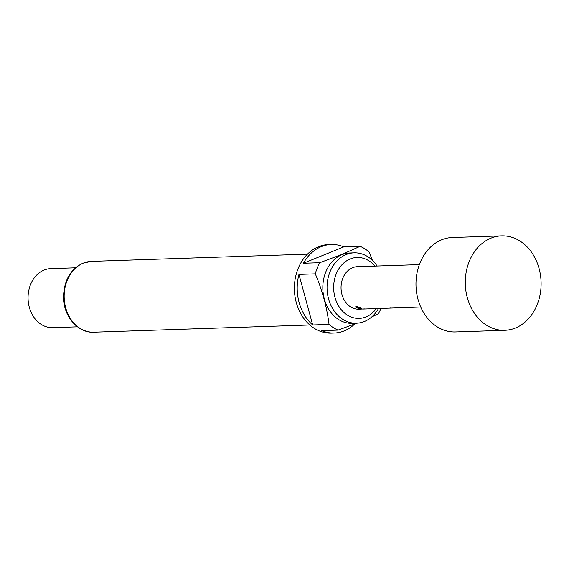 <?xml version="1.0" encoding="UTF-8"?>
<svg xmlns="http://www.w3.org/2000/svg" width="569" height="569" viewBox="0 0 569 569"><rect width="100%" height="100%" fill="white"/><g stroke="black" fill="none" stroke-linecap="round" stroke-linejoin="round"><path stroke-width="0.85" d="M356.301 306.527C360.156 307.36 361.72 308.049 360.974 308.576C356.998 308.199 355.44 307.516 356.301 306.527L355.668 306.798M361.578 308.419L355.732 306.705M361.5 308.284L361.009 308.348M501.616 235.872L452.319 237.515A47.241 37.91 88.1 0 0 441.686 239.798A47.241 37.91 88.1 0 0 416.615 292.715A47.241 37.91 88.1 0 0 455.463 331.94L504.767 330.297A47.241 37.91 88.1 0 0 515.4 328.021A47.241 37.91 88.1 0 0 540.465 275.104A47.241 37.91 88.1 0 0 501.616 235.872A47.241 37.91 88.1 0 0 490.983 238.155A47.241 37.91 88.1 0 0 465.919 291.072A47.241 37.91 88.1 0 0 504.767 330.297M374.907 266.093A30.47 24.453 88.1 0 0 350.234 258.945A30.47 24.453 88.1 0 0 334.956 297.303A30.47 24.453 88.1 0 0 365.981 316.905A30.47 24.453 88.1 0 0 376.394 308.49M378.549 308.419A35.193 28.244 -91.9 0 1 364.388 321.492A35.193 28.244 -91.9 0 1 356.464 323.192A35.193 28.244 -91.9 0 1 327.524 293.967A35.193 28.244 -91.9 0 1 346.194 254.542A35.193 28.244 -91.9 0 1 354.117 252.842A35.193 28.244 -91.9 0 1 377.076 266.022M356.464 323.192L352.239 323.334A35.193 28.244 -91.9 0 1 323.299 294.109A35.193 28.244 -91.9 0 1 341.969 254.684A35.193 28.244 -91.9 0 1 349.892 252.985L354.117 252.842M381.002 308.334A44.29 35.541 -91.9 0 1 378.442 313.747L371.827 316.855M356.877 323.178L338.057 330.105A44.29 35.541 -91.9 0 1 329.031 324.408C326.947 307.388 322.374 290.539 315.297 273.86A44.29 35.541 -91.9 0 1 319.742 262.707L341.862 254.457L360.127 246.341A44.29 35.541 -91.9 0 1 369.153 252.039L372.425 260.36M338.057 330.105L321.72 330.653A44.29 35.541 88.1 0 0 334.231 333.029A44.29 35.541 88.1 0 0 344.202 330.895A44.29 35.541 88.1 0 0 354.672 324.031M334.231 333.029L331.414 333.128A44.29 35.541 -91.9 0 1 294.991 296.349A44.29 35.541 -91.9 0 1 318.491 246.74A44.29 35.541 -91.9 0 1 328.462 244.599L331.279 244.506A44.29 35.541 88.1 0 0 321.307 246.64A44.29 35.541 88.1 0 0 303.405 263.248L319.742 262.707M360.127 246.341L343.79 246.889A44.29 35.541 88.1 0 0 331.279 244.506M75.492 267.807L50.762 268.632A29.524 23.692 88.1 0 0 44.119 270.055A29.524 23.692 88.1 0 0 28.45 303.128A29.524 23.692 88.1 0 0 52.732 327.644L77.455 326.819M364.729 308.889L358.819 309.173A21.259 17.056 -91.9 0 1 341.336 291.52A21.259 17.056 -91.9 0 1 352.616 267.7A21.259 17.056 -91.9 0 1 357.403 266.676L419.346 264.613M363.264 309.024L420.726 307.011M371.671 308.576L370.718 308.675M390.896 307.936L389.943 308.035M409.495 307.402L408.016 307.53M315.297 273.86L298.96 274.4A44.29 35.541 88.1 0 0 312.694 324.956L329.031 324.408M303.405 263.248L343.79 246.889M312.694 324.956L298.96 274.4M91.417 261.37A35.427 28.429 88.1 0 0 83.437 263.077A35.427 28.429 88.1 0 0 64.638 302.765A35.427 28.429 88.1 0 0 93.778 332.189C78.849 333.299 63.899 317.431 63.493 298.049C63.749 280.816 70.257 269.187 83.024 263.163L91.417 261.37L307.445 254.165M309.806 324.984L93.778 332.189"/></g></svg>
